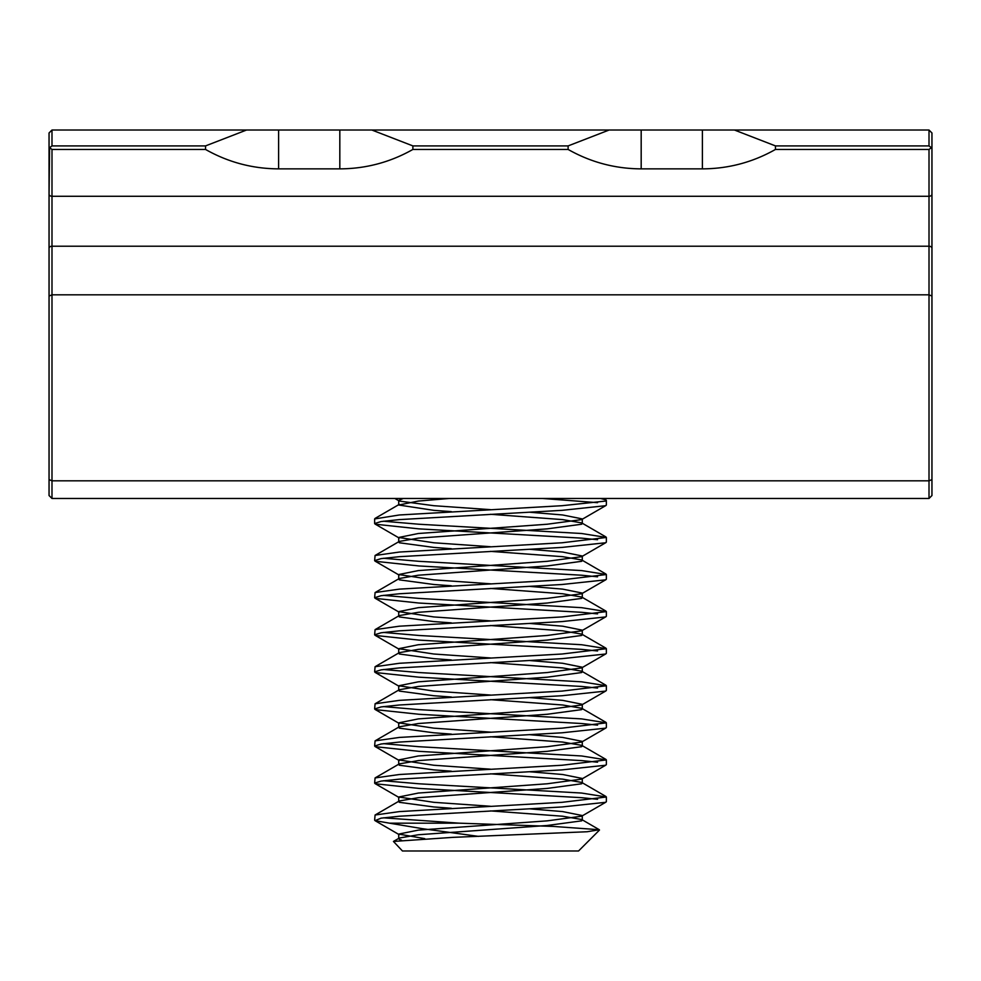 <?xml version="1.0" encoding="UTF-8"?>
<svg xmlns="http://www.w3.org/2000/svg" width="981" height="981" viewBox="0 0 981 981"><rect width="100%" height="100%" fill="white"/><g stroke="black" fill="none" stroke-linecap="round" stroke-linejoin="round"><path stroke-width="1.47" d="M931.95 495.54L929.007 498.483L929.007 149.443L775.468 149.443L775.468 145.911L929.007 145.911L929.007 130.019L931.95 132.962L931.95 495.54L929.007 498.483L51.993 498.483L49.05 495.54L49.05 132.962L51.993 130.019L51.993 145.911L205.532 145.911L205.532 149.443L51.993 149.443L51.993 246.219A2.943 2.085 180 0 0 49.05 248.303M929.007 130.019L51.993 130.019L49.05 132.962M246.562 130.019L205.532 145.911M412.891 145.911L568.109 145.911L568.109 149.443L412.891 149.443L412.891 145.911L371.86 130.019M609.14 130.019L568.109 145.911M51.993 145.911L49.59 147.677L51.993 149.443M568.109 149.443C590.783 162.27 615.136 168.744 641.182 168.867L702.396 168.867C728.442 168.744 752.795 162.27 775.468 149.443M205.532 149.443C228.205 162.27 252.558 168.744 278.604 168.867L339.818 168.867C365.864 168.744 390.217 162.27 412.891 149.443M775.468 145.911L734.438 130.019M929.007 149.443L931.41 147.677L929.007 145.911M931.95 296.041L931.95 248.303A2.943 2.085 0 0 0 929.007 246.219L51.993 246.219L51.993 480.825L929.007 480.825L931.95 479.599L931.95 296.041L929.007 294.827L51.993 294.827L49.05 296.041L49.05 479.599L51.993 480.825L51.993 498.483M49.59 147.677L49.05 194.201A2.943 2.085 180 0 0 51.993 196.274L929.007 196.274A2.943 2.085 0 0 0 931.95 194.201M599.465 830.073L578.557 850.981L402.443 850.981L393.442 841.44L452.928 837.357L587.19 831.741L599.33 829.73L553.039 826.407L459.243 823.169L389.506 823.169L375.049 820.656L381.057 818.166L399.377 816.229L562.064 806.958L605.535 802.323L606.368 801.636L606.368 797.001L581.623 793.053L418.936 783.782L383.448 780.741M478.63 836.388L422.32 828.663L389.506 823.169M597.552 539.734L581.623 538.14L418.936 528.869L375.465 524.234L374.632 523.56L374.632 518.924L399.377 514.976L562.064 505.705L605.535 501.07L605.915 499.856L600.58 498.483M374.632 523.56L381.057 521.549L399.377 519.611L562.064 510.341L605.535 505.705L606.368 505.019L606.368 500.384M597.552 502.664L542.751 498.483M597.552 576.816L581.623 575.222L418.936 565.951L375.465 561.316L374.632 560.629L375.085 555.479L399.377 552.045L562.064 542.775L606.368 537.465L581.623 533.505L418.936 524.234L383.448 521.205M374.632 560.629L381.057 558.63L399.377 556.681L562.064 547.41L605.535 542.775L606.368 542.101L606.368 537.465M597.552 613.898L581.623 612.303L418.936 603.033L375.465 598.398L374.632 597.711L375.085 592.549L399.377 589.127L562.064 579.857L606.368 574.535L581.623 570.586L418.936 561.316L383.448 558.275M374.632 597.711L381.057 595.7L399.377 593.763L562.064 584.492L605.535 579.857L606.368 579.17L606.368 574.535M597.552 650.967L581.623 649.373L418.936 640.103L375.465 635.467L374.632 634.793L375.085 629.63L399.377 626.197L562.064 616.939L606.368 611.617L581.623 607.668L418.936 598.398L383.448 595.357M374.632 634.793L381.057 632.782L399.377 630.832L562.064 621.574L605.535 616.939L606.368 616.252L606.368 611.617M597.552 688.049L581.623 686.455L418.936 677.184L375.465 672.549L374.632 671.862L375.085 666.712L399.377 663.279L562.064 654.008L606.368 648.686L581.623 644.738L418.936 635.467L383.448 632.426M374.632 671.862L381.057 669.864L399.377 667.914L562.064 658.643L605.535 654.008L606.368 653.321L606.368 648.686M597.552 725.131L581.623 723.524L418.936 714.266L375.465 709.631L374.632 708.944L375.085 703.782L399.377 700.36L562.064 691.09L606.368 685.768L581.623 681.82L418.936 672.549L383.448 669.508M374.632 708.944L381.057 706.933L399.377 704.996L562.064 695.725L605.535 691.09L606.368 690.403L606.368 685.768M597.552 762.2L581.623 760.606L418.936 751.336L375.465 746.7L374.632 746.014L375.085 740.863L399.377 737.43L562.064 728.16L606.368 722.85L581.623 718.901L418.936 709.631L383.448 706.59M374.632 746.014L381.057 744.015L399.377 742.065L562.064 732.795L605.535 728.16L606.368 727.485L606.368 722.85M597.552 799.282L581.623 797.688L418.936 788.417L375.465 783.782L374.632 783.096L375.085 777.933L399.377 774.512L562.064 765.241L606.368 759.919L581.623 755.971L418.936 746.7L383.448 743.659M374.632 783.096L381.057 781.097L399.377 779.147L562.064 769.877L605.535 765.241L606.368 764.555L606.368 759.919M374.632 820.177L375.085 815.015L399.377 811.594L562.064 802.323L606.368 797.001M459.243 823.169L383.448 817.823M401.487 840.128L399.377 839.393L398.715 838.718L399.292 838.044L418.323 834.757L547.19 825.487L581.623 820.852L582.285 820.177L581.708 819.515L562.677 816.229L490.5 810.907M451.346 808.258L433.81 806.958L399.377 802.323L398.715 801.636L399.292 800.974L418.323 797.688L547.19 788.417L581.623 783.782L582.285 783.096L581.708 782.433L562.677 779.147L490.5 773.825M451.346 771.189L433.81 769.877L399.377 765.241L398.715 764.555L399.292 763.892L418.323 760.606L547.19 751.336L581.623 746.7L582.285 746.014L581.708 745.352L562.677 742.065L490.5 736.756M451.346 734.107L433.81 732.795L399.377 728.16L398.715 727.485L399.292 726.811L418.323 723.524L547.19 714.266L581.623 709.631L582.285 708.944L581.708 708.282L562.677 704.996L490.5 699.674M451.346 697.025L433.81 695.725L399.377 691.09L398.715 690.403L399.292 689.741L418.323 686.455L547.19 677.184L581.623 672.549L582.285 671.862L581.708 671.2L562.677 667.914L490.5 662.592M451.346 659.955L433.81 658.643L399.377 654.008L398.715 653.321L399.292 652.659L418.323 649.373L547.19 640.103L581.623 635.467L582.285 634.793L581.708 634.118L562.677 630.832L490.5 625.522M451.346 622.874L433.81 621.574L399.377 616.939L398.715 616.252L399.292 615.59L418.323 612.303L547.19 603.033L581.623 598.398L582.285 597.711L581.708 597.049L562.677 593.763L490.5 588.441M451.346 585.792L433.81 584.492L399.377 579.857L398.715 579.17L399.292 578.508L418.323 575.222L547.19 565.951L581.623 561.316L582.285 560.629L581.708 559.967L562.677 556.681L490.5 551.359M451.346 548.722L433.81 547.41L399.377 542.775L398.715 542.101L399.292 541.426L418.323 538.14L547.19 528.869L581.623 524.234L582.285 523.56L581.708 522.898L562.677 519.611L490.5 514.289M451.346 511.641L433.81 510.341L398.715 505.019L418.323 501.07L449.102 498.483M424.748 838.632L398.715 834.083L418.323 830.122L547.19 820.852L581.623 816.229L582.285 815.542L562.677 811.594L529.654 808.835M490.5 806.272L433.81 802.323L398.715 797.001L418.323 793.053L547.19 783.782L581.623 779.147L582.285 778.46L562.677 774.512L529.654 771.765M490.5 769.19L433.81 765.241L398.715 759.919L418.323 755.971L547.19 746.7L581.623 742.065L582.285 741.378L562.677 737.43L529.654 734.683M490.5 732.12L433.81 728.16L398.715 722.85L418.323 718.901L547.19 709.631L581.623 704.996L582.285 704.309L562.677 700.36L529.654 697.601M490.5 695.038L433.81 691.09L398.715 685.768L418.323 681.82L547.19 672.549L581.623 667.914L582.285 667.227L562.677 663.279L529.654 660.532M490.5 657.957L433.81 654.008L398.715 648.686L418.323 644.738L547.19 635.467L581.623 630.832L582.285 630.158L562.677 626.197L529.654 623.45M490.5 620.887L433.81 616.939L398.715 611.617L418.323 607.668L547.19 598.398L581.623 593.763L582.285 593.076L562.677 589.127L529.654 586.38M490.5 583.805L433.81 579.857L398.715 574.535L418.323 570.586L547.19 561.316L581.623 556.681L582.285 555.994L562.677 552.045L529.654 549.299M490.5 546.724L433.81 542.775L398.715 537.465L418.323 533.505L547.19 524.234L581.623 519.611L582.285 518.924L562.677 514.976L529.654 512.217M490.5 509.654L433.81 505.705L399.377 501.07L398.715 500.384L403.301 498.483M702.396 130.019L702.396 168.867M641.182 130.019L641.182 168.867M278.604 130.019L278.604 168.867M339.818 130.019L339.818 168.867M399.292 838.044L393.442 841.44M581.708 819.515L599.33 829.742M399.292 800.974L375.085 815.015M581.708 782.433L605.915 796.474M399.292 763.892L375.085 777.933M581.708 745.352L605.915 759.404M399.292 726.811L375.085 740.863M581.708 708.282L605.915 722.323M399.292 689.741L375.085 703.782M581.708 671.2L605.915 685.241M399.292 652.659L375.085 666.712M581.708 634.118L605.915 648.171M399.292 615.59L375.085 629.63M581.708 597.049L605.915 611.089M399.292 578.508L375.085 592.549M581.708 559.967L605.915 574.02M399.292 541.426L375.085 555.479M581.708 522.898L605.915 536.938M399.292 504.357L375.085 518.397M603.536 498.483L605.915 499.856M398.715 834.083L398.715 838.718M582.285 815.542L582.285 820.177M398.715 797.001L398.715 801.636M582.285 778.46L582.285 783.096M398.715 759.919L398.715 764.555M582.285 741.378L582.285 746.014M398.715 722.85L398.715 727.485M582.285 704.309L582.285 708.944M398.715 685.768L398.715 690.403M582.285 667.227L582.285 671.862M398.715 648.686L398.715 653.321M582.285 630.158L582.285 634.793M398.715 611.617L398.715 616.252M582.285 593.076L582.285 597.711M398.715 574.535L398.715 579.17M582.285 555.994L582.285 560.629M398.715 537.465L398.715 542.101M582.285 518.924L582.285 523.56M398.715 500.384L398.715 505.019M394.902 498.483L399.23 500.984M605.951 505.509L581.77 519.525M375.049 524.038L399.23 538.066M605.951 542.579L581.77 556.607M375.049 561.12L399.23 575.148M605.951 579.661L581.77 593.677M375.049 598.202L399.23 612.218M605.951 616.73L581.77 630.758M375.049 635.271L399.23 649.299M605.951 653.812L581.77 667.84M375.049 672.353L399.23 686.381M605.951 690.894L581.77 704.91M375.049 709.435L399.23 723.451M605.951 727.963L581.77 741.992M375.049 746.504L399.23 760.533M605.951 765.045L581.77 779.073M375.049 783.586L399.23 797.602M605.951 802.127L581.77 816.143M375.049 820.656L399.23 834.684"/></g></svg>
